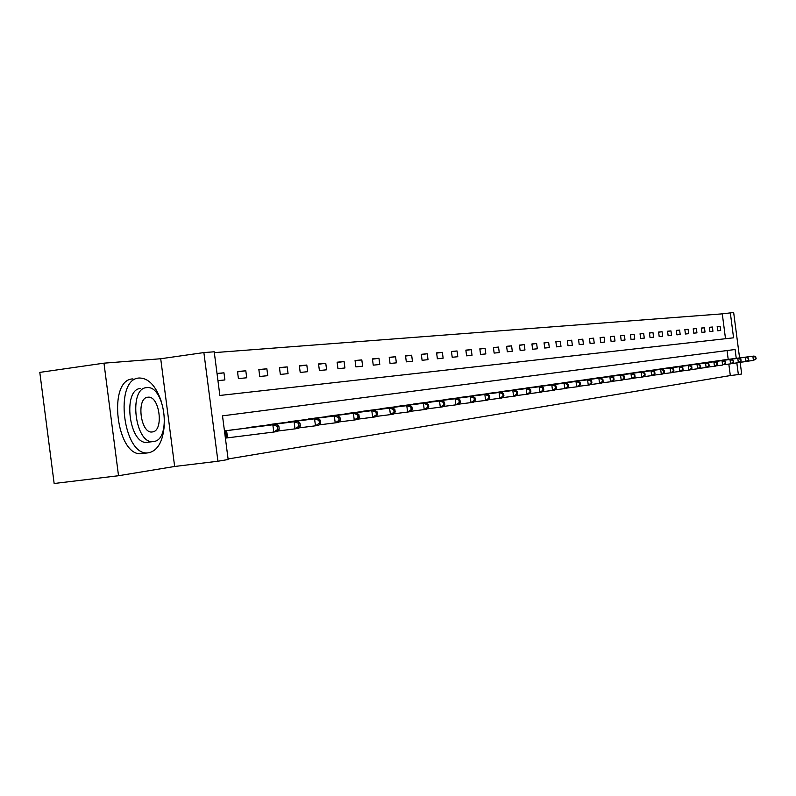 <?xml version="1.0" encoding="UTF-8"?>
<svg xmlns="http://www.w3.org/2000/svg" width="796" height="796" viewBox="0 0 796 796"><rect width="100%" height="100%" fill="white"/><g stroke="black" fill="none" stroke-linecap="round" stroke-linejoin="round"><path stroke-width="1.19" d="M725.514 338.718L722.28 313.853L733.663 312.5L739.583 357.911M118.524 475.729L54.148 483.5L39.8 372.389L103.978 363.165L118.524 475.729L174.642 466.476L217.935 461.232L203.876 352.578L214.214 351.792L219.865 395.463L733.574 337.812L730.31 312.758M174.642 466.476L160.712 358.747L103.978 363.165M160.712 358.747L203.876 352.578M722.28 313.853L214.323 352.628M217.945 380.647L224.89 379.951L223.965 372.817L217.019 373.463M238.412 378.607L246.71 377.782L245.805 370.767L237.497 371.543L238.412 378.607M259.755 376.478L267.755 375.682L266.869 368.787L258.849 369.543L259.755 376.478M280.341 374.418L288.062 373.652L287.187 366.886L279.456 367.613L280.341 374.418M300.211 372.438L307.674 371.692L306.808 365.046L299.346 365.742L300.211 372.438M319.405 370.528L326.609 369.802L325.763 363.265L318.549 363.941L319.405 370.528M337.952 368.677L344.927 367.981L344.091 361.553L337.116 362.2L337.952 368.677M355.892 366.886L362.628 366.21L361.812 359.892L355.066 360.518L355.892 366.886M373.244 365.155L379.772 364.498L378.966 358.28L372.428 358.897L373.244 365.155M390.05 363.474L396.368 362.847L395.572 356.727L389.244 357.314L390.05 363.474M406.318 361.852L412.437 361.245L411.661 355.215L405.532 355.792L406.318 361.852M422.089 360.28L428.019 359.683L427.253 353.752L421.313 354.31L422.089 360.28M437.372 358.757L443.133 358.18L442.377 352.339L436.616 352.877L437.372 358.757M452.208 357.275L457.79 356.717L457.043 350.956L451.451 351.484L452.208 357.275M466.595 355.842L472.018 355.295L471.282 349.623L465.859 350.131L466.595 355.842M480.565 354.449L485.829 353.921L485.112 348.33L479.839 348.827L480.565 354.449M494.137 353.086L499.251 352.578L498.535 347.066L493.42 347.553L494.137 353.086M507.321 351.772L512.296 351.275L511.589 345.842L506.614 346.31L507.321 351.772M520.136 350.499L524.972 350.011L524.275 344.658L519.44 345.106L520.136 350.499M532.604 349.255L537.31 348.787L536.623 343.504L531.917 343.942L532.604 349.255M544.733 348.041L549.31 347.583L548.633 342.37L544.046 342.807L544.733 348.041M556.533 346.867L560.981 346.419L560.314 341.275L555.857 341.693L556.533 346.867M568.016 345.723L572.354 345.285L571.697 340.21L567.359 340.618L568.016 345.723M579.209 344.598L583.438 344.18L582.781 339.176L578.553 339.564L579.209 344.598M590.105 343.514L594.224 343.106L593.587 338.161L589.458 338.549L590.105 343.514M600.731 342.459L604.741 342.051L604.114 337.176L600.094 337.544L600.731 342.459M611.089 341.424L615 341.026L614.373 336.21L610.452 336.579L611.089 341.424M621.188 340.409L625.009 340.031L624.382 335.275L620.562 335.633L621.188 340.409M631.039 339.434L634.76 339.056L634.153 334.36L630.422 334.708L631.039 339.434M640.651 338.469L644.282 338.111L643.685 333.464L640.044 333.803L640.651 338.469M650.034 337.534L653.586 337.186L652.989 332.589L649.437 332.927L650.034 337.534M659.197 336.618L662.66 336.28L662.073 331.733L658.6 332.061L659.197 336.618M668.143 335.733L671.525 335.395L670.948 330.907L667.555 331.226L668.143 335.733M676.889 334.857L680.192 334.529L679.615 330.091L676.302 330.4L676.889 334.857M685.426 334.002L688.659 333.683L688.092 329.295L684.849 329.604L685.426 334.002M693.774 333.176L696.938 332.857L696.371 328.519L693.207 328.818L693.774 333.176M701.933 332.36L705.027 332.051L704.47 327.763L701.375 328.051L701.933 332.36M709.923 331.564L712.937 331.255L712.39 327.017L709.365 327.305L709.923 331.564M717.723 330.778L720.688 330.489L720.141 326.29L717.176 326.569L717.723 330.778M228.084 458.964L730.32 375.573L728.818 364.08M728.201 359.374L727.056 350.548L222.502 415.85L228.163 459.521L217.935 461.232M225.387 438.128L226.044 438.029M231.367 429.999L224.462 430.944M244.84 428.288L253.068 426.915M266.073 425.263L274.003 423.9M286.54 422.338L294.202 421.024M306.311 419.522L313.704 418.288M325.395 416.796L332.549 415.602M343.852 414.169L350.757 413.015M361.692 411.622L368.379 410.507M378.956 409.154L385.423 408.079M395.662 406.776L401.93 405.701M411.85 404.467L417.92 403.463M427.532 402.229L433.412 401.224M442.735 400.06L448.447 399.095M457.491 397.96L463.023 397.045M471.799 395.92L477.172 395.005M485.699 393.94L490.913 393.055M499.191 392.02L504.266 391.174M512.306 390.149L517.241 389.334M525.052 388.329L529.847 387.533M537.449 386.567L542.116 385.791M549.509 384.846L554.046 384.07M561.25 383.175L565.667 382.418M572.672 381.543L576.981 380.816M583.806 379.961L587.995 379.244M594.642 378.408L598.731 377.742M605.209 376.906L609.189 376.249M615.507 375.443L619.397 374.797M625.557 374.011L629.337 373.364M635.357 372.608L639.049 371.991M644.919 371.254L648.521 370.637M654.252 369.921L657.765 369.324M663.357 368.618L666.799 368.041M672.262 367.354L675.615 366.787M680.948 366.12L684.232 365.563M689.445 364.906L692.649 364.359M697.754 363.722L700.888 363.205M705.873 362.568L708.938 362.061M713.813 361.434L715.992 361.046M721.574 360.329L723.713 359.951M740.151 362.309L741.683 374.011L738.36 374.568L736.837 362.896M730.32 375.573L738.36 374.568M736.24 358.339L735.096 349.504L222.502 415.85M727.056 350.548L735.096 349.504M217.059 373.772L223.965 372.817M237.546 371.901L245.805 370.767M258.899 369.891L266.869 368.787M279.495 367.941L287.187 366.886M299.386 366.07L306.808 365.046M318.589 364.25L325.763 363.265M337.156 362.498L344.091 361.553M355.106 360.807L361.812 359.892M372.468 359.175L378.966 358.28M389.284 357.583L395.572 356.727M405.562 356.051L411.661 355.215M421.343 354.558L427.253 353.752M436.646 353.116L442.377 352.339M451.481 351.723L457.043 350.956M465.889 350.359L471.282 349.623M479.869 349.046L485.112 348.33M493.45 347.762L498.535 347.066M506.644 346.519L511.589 345.842M519.47 345.315L524.275 344.658M531.937 344.131L536.623 343.504M544.076 342.996L548.633 342.37M555.887 341.882L560.314 341.275M567.379 340.797L571.697 340.21M578.573 339.743L582.781 339.176M589.488 338.718L593.587 338.161M600.114 337.713L604.114 337.176M610.482 336.738L614.373 336.21M620.582 335.783L624.382 335.275M630.442 334.857L634.153 334.36M640.064 333.952L643.685 333.464M649.456 333.066L652.989 332.589M658.62 332.201L662.073 331.733M667.575 331.365L670.948 330.907M676.321 330.539L679.615 330.091M684.868 329.733L688.092 329.295M693.226 328.947L696.371 328.519M701.395 328.181L704.47 327.763M709.375 327.425L712.39 327.017M717.196 326.688L720.141 326.29M279.247 429.084L278.869 426.188L277.486 426.387L277.864 429.283L279.247 429.084L277.227 431.522L273.774 432.039L272.839 424.785L276.292 424.288L229.059 430.288M225.387 438.118L273.774 432.039L277.864 429.283M225.119 430.845L272.839 424.785L277.486 426.387M276.292 424.288L278.869 426.188M48.168 437.193L45.8 418.815M46.019 420.547L47.949 435.452M161.011 400.597C155.678 385.672 148.484 378.14 139.429 378.01L139.38 378.01C113.51 378.289 123.121 457.362 148.494 452.785L149.041 452.725C157.906 450.417 162.981 441.263 164.284 425.263M132.962 378.906C106.992 379.204 116.584 458.168 142.056 453.591L142.603 453.521M147.797 442.248L147.35 442.297C129.111 445.511 122.166 388.866 140.733 388.468M146.663 387.652C128.156 388.04 135.111 444.755 153.28 441.551L153.628 441.511C171.827 440.128 164.762 384.846 146.743 387.652L146.663 387.652M152.384 431.93C164.155 431.153 159.618 395.363 147.986 397.224L147.897 397.224C136.007 397.592 140.504 433.979 152.195 431.959L152.384 431.93M300.351 425.969L299.983 423.134L298.649 423.323L299.017 426.168L300.351 425.969L298.341 428.367L295.008 428.865L294.082 421.751L297.415 421.273L250.849 427.193M277.615 431.054L295.008 428.865L299.017 426.168M247.049 427.731L294.082 421.751L298.649 423.323M297.415 421.273L299.983 423.134M320.689 422.975L320.33 420.189L319.047 420.368L319.405 423.164L320.689 422.975L318.689 425.333L315.475 425.81L314.569 418.825L317.783 418.368L271.864 424.198M298.719 427.92L315.475 425.81L319.405 423.164M268.202 424.726L314.569 418.825L319.047 420.368M317.783 418.368L320.33 420.189M340.31 420.089L339.952 417.343L338.718 417.522L339.066 420.268L340.31 420.089L338.31 422.407L335.215 422.865L334.32 416.01L337.424 415.562L292.132 421.323M319.057 424.895L335.215 422.865L339.066 420.268M288.6 421.82L334.32 416.01L338.718 417.522M337.424 415.562L339.952 417.343M359.235 417.293L358.887 414.607L357.693 414.776L358.041 417.472L359.235 417.293L357.255 419.572L354.26 420.019L353.384 413.283L356.379 412.855L311.714 418.537M338.668 421.989L354.26 420.019L358.041 417.472M308.291 419.024L353.384 413.283L357.693 414.776M356.379 412.855L358.887 414.607M377.523 414.597L377.175 411.95L376.03 412.119L376.369 414.766L377.523 414.597L375.543 416.845L372.657 417.273L371.792 410.656L374.687 410.238L330.619 415.85M357.603 419.174L372.657 417.273L376.369 414.766M327.315 416.318L371.792 410.656L376.03 412.119M374.687 410.238L377.175 411.95M395.194 412L394.856 409.393L393.741 409.552L394.08 412.159L395.194 412L393.224 414.209L390.428 414.626L389.582 408.109L392.378 407.711L348.897 413.243M375.881 416.457L390.428 414.626L394.08 412.159M345.703 413.701L389.582 408.109L393.741 409.552M392.378 407.711L394.856 409.393M412.268 409.482L411.94 406.915L410.865 407.074L411.194 409.642L412.268 409.482L410.308 411.661L407.612 412.059L406.776 405.652L409.482 405.273L366.568 410.736M393.552 413.83L407.612 412.059L411.194 409.642M363.483 411.174L406.776 405.652L410.865 407.074M409.482 405.273L411.94 406.915M428.795 407.045L428.467 404.527L427.422 404.676L427.75 407.194L428.795 407.045L426.845 409.194L424.228 409.582L423.412 403.283L426.029 402.905L383.672 408.298M410.637 411.293L424.228 409.582L427.75 407.194M380.687 408.726L423.412 403.283L427.422 404.676M426.029 402.905L428.467 404.527M444.785 404.686L444.466 402.209L443.452 402.358L443.78 404.836L444.785 404.686L442.845 406.806L440.317 407.184L439.511 400.985L442.049 400.617L400.239 405.95M427.163 408.845L440.317 407.184L443.78 404.836M397.343 406.358L439.511 400.985L443.452 402.358M442.049 400.617L444.466 402.209M460.277 402.408L459.959 399.97L458.984 400.109L459.302 402.547L460.277 402.408L458.347 404.487L455.899 404.856L455.103 398.756L457.551 398.408L416.278 403.662M443.153 406.467L455.899 404.856L459.302 402.547M413.472 404.06L455.103 398.756L458.984 400.109M457.551 398.408L459.959 399.97M475.282 400.189L474.973 397.791L474.018 397.93L474.336 400.328L475.282 400.189L473.361 402.249L470.983 402.607L470.207 396.597L472.585 396.259L431.83 401.453M458.645 404.159L470.983 402.607L474.336 400.328M429.114 401.841L470.207 396.597L474.018 397.93M472.585 396.259L474.973 397.791M489.829 398.05L489.52 395.682L488.605 395.821L488.913 398.179L489.829 398.05L487.918 400.08L485.62 400.418L484.854 394.508L487.152 394.179L446.904 399.313M473.66 401.93L485.62 400.418L488.913 398.179M444.267 399.682L484.854 394.508L488.605 395.821M487.152 394.179L489.52 395.682M503.938 395.97L503.639 393.642L502.744 393.771L503.042 396.1L503.938 395.97L502.037 397.97L499.808 398.298L499.052 392.478L501.281 392.159L461.531 397.234M488.207 399.771L499.808 398.298L503.042 396.1M458.974 397.592L499.052 392.478L502.744 393.771M501.281 392.159L503.639 393.642M517.629 393.95L517.33 391.662L516.465 391.781L516.763 394.08L517.629 393.95L515.738 395.92L513.569 396.249L512.823 390.508L514.992 390.199L475.729 395.214M502.326 397.672L513.569 396.249L516.763 394.08M473.242 395.562L512.823 390.508L516.465 391.781M514.992 390.199L517.33 391.662M530.912 391.99L530.624 389.732L529.778 389.851L530.076 392.12L530.912 391.99L529.042 393.94L526.932 394.249L526.196 388.597L528.305 388.299L489.51 393.254M516.017 395.632L526.932 394.249L530.076 392.12M487.092 393.592L526.196 388.597L529.778 389.851M528.305 388.299L530.624 389.732M543.817 390.09L543.529 387.861L542.713 387.98L543.001 390.209L543.817 390.09L541.957 392.01L539.907 392.319L539.19 386.747L541.23 386.448L502.893 391.343M529.31 393.662L539.907 392.319L543.001 390.209M500.555 391.682L539.19 386.747L542.713 387.98M541.23 386.448L543.529 387.861M556.354 388.239L556.076 386.05L555.28 386.16L555.558 388.358L556.354 388.239L554.504 390.139L552.514 390.438L551.807 384.946L553.797 384.657L515.908 389.493M542.215 391.741L552.514 390.438L555.558 388.358M513.629 389.821L551.807 384.946L555.28 386.16M553.797 384.657L556.076 386.05M568.543 386.448L568.264 384.279L567.488 384.398L567.767 386.558L568.543 386.448L566.702 388.319L564.772 388.607L564.065 383.194L565.996 382.916L528.554 387.702M554.762 389.871L564.772 388.607L567.767 386.558M526.345 388.01L564.065 383.194L567.488 384.398M565.996 382.916L568.264 384.279M580.393 384.697L580.115 382.568L579.359 382.677L579.637 384.816L580.393 384.697L578.563 386.548L576.682 386.826L575.986 381.483L577.866 381.214L540.852 385.951M566.951 388.06L576.682 386.826L579.637 384.816M538.703 386.259L575.986 381.483L579.359 382.677M577.866 381.214L580.115 382.568M591.916 383.005L591.647 380.896L590.911 381.005L591.189 383.115L591.916 383.005L590.105 384.826L588.274 385.095L587.587 379.831L589.418 379.573L552.822 384.249M578.811 386.299L588.274 385.095L591.189 383.115M550.732 384.548L587.587 379.831L590.911 381.005M589.418 379.573L591.647 380.896M603.129 381.354L602.861 379.274L602.154 379.374L602.423 381.453L603.129 381.354L601.328 383.155L599.547 383.413L598.871 378.219L600.652 377.961L564.473 382.587M590.343 384.587L599.547 383.413L602.423 381.453M562.434 382.886L598.871 378.219L602.154 379.374M600.652 377.961L602.861 379.274M614.044 379.742L613.786 377.692L613.089 377.792L613.358 379.841L614.044 379.742L612.253 381.523L610.522 381.781L609.855 376.647L611.587 376.399L575.816 380.976M601.567 382.916L610.522 381.781L613.358 379.841M573.826 381.264L609.855 376.647L613.089 377.792M611.587 376.399L613.786 377.692M624.681 378.17L624.412 376.15L623.746 376.249L624.004 378.269L624.681 378.17L622.9 379.931L621.208 380.18L620.552 375.125L622.243 374.876L586.861 379.403M612.482 381.294L621.208 380.18L624.004 378.269M584.931 379.682L620.552 375.125L623.746 376.249M622.243 374.876L624.412 376.15M635.039 376.647L634.78 374.647L634.123 374.747L634.382 376.747L635.039 376.647L633.268 378.379L631.626 378.627L630.979 373.632L632.621 373.404L597.627 377.881M623.129 379.712L631.626 378.627L634.382 376.747M595.736 378.15L630.979 373.632L634.123 374.747M632.621 373.404L634.78 374.647M645.128 375.165L644.869 373.195L644.233 373.284L644.491 375.254L645.128 375.165L643.367 376.876L641.765 377.115L641.128 372.18L642.73 371.951L608.114 376.389M633.487 378.17L641.765 377.115L644.491 375.254M606.283 376.647L641.128 372.18L644.233 373.284M642.73 371.951L644.869 373.195M654.959 373.712L654.71 371.762L654.083 371.851L654.342 373.802L654.959 373.712L653.217 375.404L651.655 375.642L651.029 370.767L652.591 370.548L618.343 374.926M643.586 376.667L651.655 375.642L654.342 373.802M616.552 375.185L651.029 370.767L654.083 371.851M652.591 370.548L654.71 371.762M664.56 372.299L664.302 370.379L663.695 370.468L663.944 372.389L664.56 372.299L662.819 373.971L661.297 374.2L660.68 369.394L662.202 369.175L628.323 373.513M653.426 375.205L661.297 374.2L663.944 372.389M626.571 373.762L660.68 369.394L663.695 370.468M662.202 369.175L664.302 370.379M673.913 370.916L673.665 369.016L673.068 369.105L673.317 371.006L673.913 370.916L672.192 372.578L670.71 372.797L670.093 368.05L671.575 367.832L638.054 372.13M663.028 373.772L670.71 372.797L673.317 371.006M636.342 372.369L670.093 368.05L673.068 369.105M671.575 367.832L673.665 369.016M683.038 369.573L682.799 367.702L682.222 367.782L682.461 369.662L683.038 369.573L681.336 371.215L679.883 371.424L679.277 366.737L680.719 366.528L647.546 370.777M672.391 372.379L679.883 371.424L682.461 369.662M645.884 371.016L679.277 366.737L682.222 367.782M680.719 366.528L682.799 367.702M691.953 368.259L691.704 366.409L691.147 366.488L691.386 368.339L691.953 368.259L690.251 369.881L688.838 370.09L688.232 365.454L689.654 365.255L656.819 369.463M681.525 371.016L688.838 370.09L691.386 368.339M655.188 369.692L688.232 365.454L691.147 366.488M689.654 365.255L691.704 366.409M700.649 366.976L700.41 365.145L699.863 365.225L700.092 367.055L700.649 366.976L698.968 368.578L697.585 368.787L696.988 364.21L698.371 364.011L665.874 368.17M690.45 369.692L697.585 368.787L700.092 367.055M664.282 368.399L696.988 364.21L699.863 365.225M698.371 364.011L700.41 365.145M709.146 365.722L708.908 363.921L708.37 363.991L708.599 365.802L709.146 365.722L707.465 367.314L706.122 367.513L705.535 362.986L706.878 362.797L674.71 366.916M699.157 368.399L706.122 367.513L708.599 365.802M673.157 367.135L705.535 362.986L708.37 363.991M706.878 362.797L708.908 363.921M717.435 364.498L717.206 362.717L716.679 362.787L716.917 364.578L717.435 364.498L715.773 366.07L714.46 366.269L713.873 361.792L715.196 361.603L683.346 365.682M707.654 367.135L714.46 366.269L716.917 364.578M681.834 365.901L713.873 361.792L716.679 362.787M715.196 361.603L717.206 362.717M725.544 363.304L725.315 361.543L724.798 361.613L725.544 363.304L722.609 365.046L722.032 360.628L723.325 360.449L691.784 364.488M715.962 365.901L722.609 365.046L725.037 363.384M690.311 364.697L722.032 360.628L724.798 361.613M723.325 360.449L725.315 361.543M733.474 362.14L732.738 360.469L733.474 362.14L730.569 363.862L730.002 359.493L731.265 359.314L700.042 363.314M724.071 364.687L730.569 363.862L732.967 362.21M698.59 363.523L730.002 359.493L732.738 360.469M731.265 359.314L733.245 360.389M741.215 360.996L740.499 359.344L741.215 360.996L738.36 362.697L737.793 358.379L739.026 358.2L708.112 362.17M732.012 363.513L738.36 362.697L740.728 361.076M706.689 362.369L737.793 358.379L740.499 359.344M739.026 358.2L740.996 359.275M748.787 359.882L748.091 358.24L748.787 359.882L745.971 361.563L745.414 357.285L746.618 357.115L716.778 360.946M739.763 362.359L745.971 361.563L748.31 359.951M714.609 361.245L745.414 357.285L748.091 358.24M746.618 357.115L748.568 358.17M756.2 358.787L755.513 357.165L756.2 358.787L753.414 360.449L752.867 356.22L754.041 356.051L724.489 359.852M747.345 361.225L753.414 360.449L755.732 358.857M722.36 360.14L752.867 356.22L755.513 357.165M754.041 356.051L755.981 357.105M226.502 437.969L225.566 430.785M227.547 437.84L226.611 430.656M148.494 452.785L142.056 453.591M147.35 442.297L153.28 441.551"/></g></svg>
